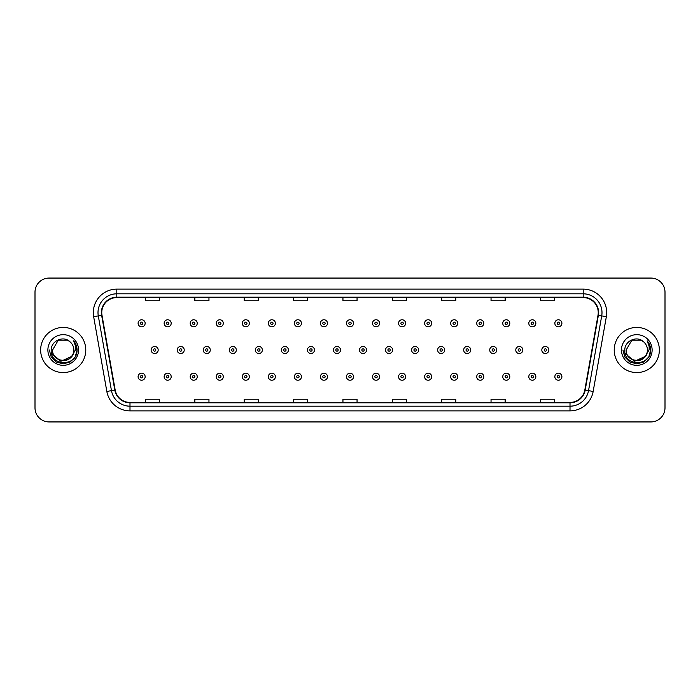 <?xml version="1.0" encoding="UTF-8"?>
<svg xmlns="http://www.w3.org/2000/svg" width="700" height="700" viewBox="0 0 700 700"><rect width="100%" height="100%" fill="white"/><g stroke="black" fill="none" stroke-linecap="round" stroke-linejoin="round"><path stroke-width="1.05" d="M40.644 350A22.566 22.566 0 0 0 63.21 372.566A22.566 22.566 0 0 0 85.776 350A22.566 22.566 0 0 0 63.21 327.434A22.566 22.566 0 0 0 40.644 350A22.566 22.566 0 0 0 63.21 372.566A22.566 22.566 0 0 0 85.776 350A22.566 22.566 0 0 0 63.21 327.434A22.566 22.566 0 0 0 40.644 350M614.224 350A22.566 22.566 0 0 0 636.79 372.566A22.566 22.566 0 0 0 659.356 350A22.566 22.566 0 0 0 636.79 327.434A22.566 22.566 0 0 0 614.224 350A22.566 22.566 0 0 0 636.79 372.566A22.566 22.566 0 0 0 659.356 350A22.566 22.566 0 0 0 636.79 327.434A22.566 22.566 0 0 0 614.224 350M101.763 312.62A15.041 15.041 0 0 1 116.804 297.579L583.196 297.579A15.041 15.041 0 0 1 598.01 315.236L584.832 389.988A15.041 15.041 0 0 1 570.01 402.421L129.99 402.421A15.041 15.041 0 0 1 115.168 389.988L101.99 315.236A15.041 15.041 0 0 1 101.763 312.62M101.386 312.62A15.418 15.418 0 0 0 101.623 315.297L114.8 390.058A15.418 15.418 0 0 0 129.99 402.797L570.01 402.797A15.418 15.418 0 0 0 585.2 390.058L598.378 315.297A15.418 15.418 0 0 0 583.196 297.203L116.804 297.203A15.418 15.418 0 0 0 101.386 312.62M93.66 316.706A23.511 23.511 0 0 1 116.804 289.118L583.196 289.118A23.511 23.511 0 0 1 606.34 316.706L593.163 391.457A23.511 23.511 0 0 1 570.01 410.882L129.99 410.882A23.511 23.511 0 0 1 106.837 391.457L93.66 316.706L98.289 315.892A18.804 18.804 0 0 1 116.804 293.816L583.196 293.816A18.804 18.804 0 0 1 601.711 315.892L588.534 390.644A18.804 18.804 0 0 1 570.01 406.184L129.99 406.184A18.804 18.804 0 0 1 111.466 390.644L98.289 315.892A18.804 18.804 0 0 1 98 312.62M665 292.171A14.105 14.105 0 0 0 650.895 278.066L49.105 278.066A14.105 14.105 0 0 0 35 292.171L35 407.829A14.105 14.105 0 0 0 49.105 421.934L650.895 421.934A14.105 14.105 0 0 0 665 407.829L665 292.171L665 407.829M342.947 297.579L342.947 300.764L357.053 300.764L357.053 297.579M293.58 297.579L293.58 300.764L307.685 300.764L307.685 297.579M244.213 297.579L244.213 300.764L258.317 300.764L258.317 297.579M194.854 297.579L194.854 300.764L208.959 300.764L208.959 297.579M145.486 297.579L145.486 300.764L159.591 300.764L159.591 297.579M392.315 297.579L392.315 300.764L406.42 300.764L406.42 297.579M441.683 297.579L441.683 300.764L455.787 300.764L455.787 297.579M491.041 297.579L491.041 300.764L505.146 300.764L505.146 297.579M540.409 297.579L540.409 300.764L554.514 300.764L554.514 297.579M357.053 402.421L357.053 399.236L342.947 399.236L342.947 402.421M307.685 402.421L307.685 399.236L293.58 399.236L293.58 402.421M258.317 402.421L258.317 399.236L244.213 399.236L244.213 402.421M208.959 402.421L208.959 399.236L194.854 399.236L194.854 402.421M159.591 402.421L159.591 399.236L145.486 399.236L145.486 402.421M406.42 402.421L406.42 399.236L392.315 399.236L392.315 402.421M455.787 402.421L455.787 399.236L441.683 399.236L441.683 402.421M505.146 402.421L505.146 399.236L491.041 399.236L491.041 402.421M554.514 402.421L554.514 399.236L540.409 399.236L540.409 402.421M35 292.171L35 407.829M650.895 278.066L49.105 278.066M49.105 421.934L650.895 421.934M145.154 323.295A3.526 3.526 0 0 1 141.627 326.821A3.526 3.526 0 0 1 138.101 323.295A3.526 3.526 0 0 1 141.627 319.769A3.526 3.526 0 0 1 145.154 323.295A3.526 3.526 0 0 0 141.627 319.769A3.526 3.526 0 0 0 138.101 323.295M151.13 350A3.526 3.526 0 0 1 154.656 346.474A3.526 3.526 0 0 1 158.183 350A3.526 3.526 0 0 1 154.656 353.526A3.526 3.526 0 0 1 151.13 350A3.526 3.526 0 0 0 154.656 353.526A3.526 3.526 0 0 0 158.183 350M138.101 376.705A3.526 3.526 0 0 1 141.627 373.179A3.526 3.526 0 0 1 145.154 376.705A3.526 3.526 0 0 1 141.627 380.231A3.526 3.526 0 0 1 138.101 376.705A3.526 3.526 0 0 0 141.627 380.231A3.526 3.526 0 0 0 145.154 376.705M171.202 323.295A3.526 3.526 0 0 1 167.676 326.821A3.526 3.526 0 0 1 164.15 323.295A3.526 3.526 0 0 1 167.676 319.769A3.526 3.526 0 0 1 171.202 323.295A3.526 3.526 0 0 0 167.676 319.769A3.526 3.526 0 0 0 164.15 323.295M197.251 323.295A3.526 3.526 0 0 1 193.725 326.821A3.526 3.526 0 0 1 190.199 323.295A3.526 3.526 0 0 1 193.725 319.769A3.526 3.526 0 0 1 197.251 323.295A3.526 3.526 0 0 0 193.725 319.769A3.526 3.526 0 0 0 190.199 323.295M223.291 323.295A3.526 3.526 0 0 1 219.765 326.821A3.526 3.526 0 0 1 216.239 323.295A3.526 3.526 0 0 1 219.765 319.769A3.526 3.526 0 0 1 223.291 323.295A3.526 3.526 0 0 0 219.765 319.769A3.526 3.526 0 0 0 216.239 323.295M249.34 323.295A3.526 3.526 0 0 1 245.814 326.821A3.526 3.526 0 0 1 242.287 323.295A3.526 3.526 0 0 1 245.814 319.769A3.526 3.526 0 0 1 249.34 323.295A3.526 3.526 0 0 0 245.814 319.769A3.526 3.526 0 0 0 242.287 323.295M177.17 350A3.526 3.526 0 0 1 180.696 346.474A3.526 3.526 0 0 1 184.222 350A3.526 3.526 0 0 1 180.696 353.526A3.526 3.526 0 0 1 177.17 350A3.526 3.526 0 0 0 180.696 353.526A3.526 3.526 0 0 0 184.222 350M203.219 350A3.526 3.526 0 0 1 206.745 346.474A3.526 3.526 0 0 1 210.271 350A3.526 3.526 0 0 1 206.745 353.526A3.526 3.526 0 0 1 203.219 350A3.526 3.526 0 0 0 206.745 353.526A3.526 3.526 0 0 0 210.271 350M229.267 350A3.526 3.526 0 0 1 232.794 346.474A3.526 3.526 0 0 1 236.32 350A3.526 3.526 0 0 1 232.794 353.526A3.526 3.526 0 0 1 229.267 350A3.526 3.526 0 0 0 232.794 353.526A3.526 3.526 0 0 0 236.32 350M73.841 350C74.489 363.711 51.931 363.711 52.579 350L57.899 340.795L68.521 340.795L70.175 341.967C63.647 335.134 51.091 340.769 51.214 350C50.015 366.406 76.615 366.835 77.044 350.796L77.07 350C77.026 346.517 75.871 343.455 73.587 340.812C75.32 343.665 75.933 346.727 75.425 350L71.356 356.825A10.631 10.631 0 0 0 73.841 350C74.489 363.711 51.931 363.711 52.579 350C51.931 363.711 74.489 363.711 73.841 350A10.631 10.631 0 0 0 70.175 341.967M71.356 356.825C65.712 364.455 52.028 359.572 52.579 350M72.03 356.256L60.944 361.287L51.538 353.447M47.88 350A15.33 15.33 0 0 0 63.21 365.33A15.33 15.33 0 0 0 78.54 350A15.33 15.33 0 0 0 63.21 334.67A15.33 15.33 0 0 0 47.88 350M73.587 340.812L77.061 350.402L76.414 345.8L77.061 350.402L76.414 345.8L77.061 350.402L73.692 340.935L77.061 350.402L73.692 340.935L77.07 350L75.215 356.93L70.14 362.005L63.21 363.86L56.28 362.005L51.205 356.93L49.35 350M73.692 340.935L77.061 350.411M647.421 350C648.069 363.711 625.511 363.711 626.159 350L631.479 340.795L642.101 340.795L643.755 341.967C637.227 335.134 624.671 340.769 624.794 350C623.595 366.406 650.195 366.835 650.633 350.796L650.65 350C650.615 346.517 649.451 343.455 647.168 340.812C648.909 343.665 649.512 346.727 649.005 350L644.936 356.825A10.631 10.631 0 0 0 647.421 350C648.069 363.711 625.511 363.711 626.159 350C625.511 363.711 648.069 363.711 647.421 350A10.631 10.631 0 0 0 643.755 341.967M644.936 356.825C639.293 364.455 625.608 359.572 626.159 350M645.61 356.256L634.524 361.287L625.126 353.447M621.46 350A15.33 15.33 0 0 0 636.79 365.33A15.33 15.33 0 0 0 652.12 350A15.33 15.33 0 0 0 636.79 334.67A15.33 15.33 0 0 0 621.46 350M647.168 340.812L650.641 350.402L650.003 345.8L650.65 350M622.93 350L624.785 356.93L629.86 362.005L636.79 363.86L643.72 362.005L648.795 356.93L650.65 350L647.273 340.935L650.641 350.402L647.378 341.049M647.273 340.935L650.641 350.411M275.389 323.295A3.526 3.526 0 0 1 271.863 326.821A3.526 3.526 0 0 1 268.336 323.295A3.526 3.526 0 0 1 271.863 319.769A3.526 3.526 0 0 1 275.389 323.295A3.526 3.526 0 0 0 271.863 319.769A3.526 3.526 0 0 0 268.336 323.295M301.438 323.295A3.526 3.526 0 0 1 297.911 326.821A3.526 3.526 0 0 1 294.385 323.295A3.526 3.526 0 0 1 297.911 319.769A3.526 3.526 0 0 1 301.438 323.295A3.526 3.526 0 0 0 297.911 319.769A3.526 3.526 0 0 0 294.385 323.295M327.477 323.295A3.526 3.526 0 0 1 323.951 326.821A3.526 3.526 0 0 1 320.425 323.295A3.526 3.526 0 0 1 323.951 319.769A3.526 3.526 0 0 1 327.477 323.295A3.526 3.526 0 0 0 323.951 319.769A3.526 3.526 0 0 0 320.425 323.295M255.316 350A3.526 3.526 0 0 1 258.834 346.474A3.526 3.526 0 0 1 262.36 350A3.526 3.526 0 0 1 258.834 353.526A3.526 3.526 0 0 1 255.316 350A3.526 3.526 0 0 0 258.834 353.526A3.526 3.526 0 0 0 262.36 350M281.356 350A3.526 3.526 0 0 1 284.882 346.474A3.526 3.526 0 0 1 288.409 350A3.526 3.526 0 0 1 284.882 353.526A3.526 3.526 0 0 1 281.356 350A3.526 3.526 0 0 0 284.882 353.526A3.526 3.526 0 0 0 288.409 350M307.405 350A3.526 3.526 0 0 1 310.931 346.474A3.526 3.526 0 0 1 314.457 350A3.526 3.526 0 0 1 310.931 353.526A3.526 3.526 0 0 1 307.405 350A3.526 3.526 0 0 0 310.931 353.526A3.526 3.526 0 0 0 314.457 350M353.526 323.295A3.526 3.526 0 0 1 350 326.821A3.526 3.526 0 0 1 346.474 323.295A3.526 3.526 0 0 1 350 319.769A3.526 3.526 0 0 1 353.526 323.295A3.526 3.526 0 0 0 350 319.769A3.526 3.526 0 0 0 346.474 323.295M379.575 323.295A3.526 3.526 0 0 1 376.049 326.821A3.526 3.526 0 0 1 372.523 323.295A3.526 3.526 0 0 1 376.049 319.769A3.526 3.526 0 0 1 379.575 323.295A3.526 3.526 0 0 0 376.049 319.769A3.526 3.526 0 0 0 372.523 323.295M405.615 323.295A3.526 3.526 0 0 1 402.089 326.821A3.526 3.526 0 0 1 398.562 323.295A3.526 3.526 0 0 1 402.089 319.769A3.526 3.526 0 0 1 405.615 323.295A3.526 3.526 0 0 0 402.089 319.769A3.526 3.526 0 0 0 398.562 323.295M431.664 323.295A3.526 3.526 0 0 1 428.137 326.821A3.526 3.526 0 0 1 424.611 323.295A3.526 3.526 0 0 1 428.137 319.769A3.526 3.526 0 0 1 431.664 323.295A3.526 3.526 0 0 0 428.137 319.769A3.526 3.526 0 0 0 424.611 323.295M457.713 323.295A3.526 3.526 0 0 1 454.186 326.821A3.526 3.526 0 0 1 450.66 323.295A3.526 3.526 0 0 1 454.186 319.769A3.526 3.526 0 0 1 457.713 323.295A3.526 3.526 0 0 0 454.186 319.769A3.526 3.526 0 0 0 450.66 323.295M333.454 350A3.526 3.526 0 0 1 336.98 346.474A3.526 3.526 0 0 1 340.506 350A3.526 3.526 0 0 1 336.98 353.526A3.526 3.526 0 0 1 333.454 350A3.526 3.526 0 0 0 336.98 353.526A3.526 3.526 0 0 0 340.506 350M359.494 350A3.526 3.526 0 0 1 363.02 346.474A3.526 3.526 0 0 1 366.546 350A3.526 3.526 0 0 1 363.02 353.526A3.526 3.526 0 0 1 359.494 350A3.526 3.526 0 0 0 363.02 353.526A3.526 3.526 0 0 0 366.546 350M385.543 350A3.526 3.526 0 0 1 389.069 346.474A3.526 3.526 0 0 1 392.595 350A3.526 3.526 0 0 1 389.069 353.526A3.526 3.526 0 0 1 385.543 350A3.526 3.526 0 0 0 389.069 353.526A3.526 3.526 0 0 0 392.595 350M411.591 350A3.526 3.526 0 0 1 415.118 346.474A3.526 3.526 0 0 1 418.644 350A3.526 3.526 0 0 1 415.118 353.526A3.526 3.526 0 0 1 411.591 350A3.526 3.526 0 0 0 415.118 353.526A3.526 3.526 0 0 0 418.644 350M437.64 350A3.526 3.526 0 0 1 441.166 346.474A3.526 3.526 0 0 1 444.684 350A3.526 3.526 0 0 1 441.166 353.526A3.526 3.526 0 0 1 437.64 350A3.526 3.526 0 0 0 441.166 353.526A3.526 3.526 0 0 0 444.684 350M483.761 323.295A3.526 3.526 0 0 1 480.235 326.821A3.526 3.526 0 0 1 476.709 323.295A3.526 3.526 0 0 1 480.235 319.769A3.526 3.526 0 0 1 483.761 323.295A3.526 3.526 0 0 0 480.235 319.769A3.526 3.526 0 0 0 476.709 323.295M509.801 323.295A3.526 3.526 0 0 1 506.275 326.821A3.526 3.526 0 0 1 502.749 323.295A3.526 3.526 0 0 1 506.275 319.769A3.526 3.526 0 0 1 509.801 323.295A3.526 3.526 0 0 0 506.275 319.769A3.526 3.526 0 0 0 502.749 323.295M535.85 323.295A3.526 3.526 0 0 1 532.324 326.821A3.526 3.526 0 0 1 528.798 323.295A3.526 3.526 0 0 1 532.324 319.769A3.526 3.526 0 0 1 535.85 323.295A3.526 3.526 0 0 0 532.324 319.769A3.526 3.526 0 0 0 528.798 323.295M561.899 323.295A3.526 3.526 0 0 1 558.372 326.821A3.526 3.526 0 0 1 554.846 323.295A3.526 3.526 0 0 1 558.372 319.769A3.526 3.526 0 0 1 561.899 323.295A3.526 3.526 0 0 0 558.372 319.769A3.526 3.526 0 0 0 554.846 323.295M463.68 350A3.526 3.526 0 0 1 467.206 346.474A3.526 3.526 0 0 1 470.733 350A3.526 3.526 0 0 1 467.206 353.526A3.526 3.526 0 0 1 463.68 350A3.526 3.526 0 0 0 467.206 353.526A3.526 3.526 0 0 0 470.733 350M489.729 350A3.526 3.526 0 0 1 493.255 346.474A3.526 3.526 0 0 1 496.781 350A3.526 3.526 0 0 1 493.255 353.526A3.526 3.526 0 0 1 489.729 350A3.526 3.526 0 0 0 493.255 353.526A3.526 3.526 0 0 0 496.781 350M515.778 350A3.526 3.526 0 0 1 519.304 346.474A3.526 3.526 0 0 1 522.83 350A3.526 3.526 0 0 1 519.304 353.526A3.526 3.526 0 0 1 515.778 350A3.526 3.526 0 0 0 519.304 353.526A3.526 3.526 0 0 0 522.83 350M541.817 350A3.526 3.526 0 0 1 545.344 346.474A3.526 3.526 0 0 1 548.87 350A3.526 3.526 0 0 1 545.344 353.526A3.526 3.526 0 0 1 541.817 350A3.526 3.526 0 0 0 545.344 353.526A3.526 3.526 0 0 0 548.87 350M164.15 376.705A3.526 3.526 0 0 1 167.676 373.179A3.526 3.526 0 0 1 171.202 376.705A3.526 3.526 0 0 1 167.676 380.231A3.526 3.526 0 0 1 164.15 376.705A3.526 3.526 0 0 0 167.676 380.231A3.526 3.526 0 0 0 171.202 376.705M190.199 376.705A3.526 3.526 0 0 1 193.725 373.179A3.526 3.526 0 0 1 197.251 376.705A3.526 3.526 0 0 1 193.725 380.231A3.526 3.526 0 0 1 190.199 376.705A3.526 3.526 0 0 0 193.725 380.231A3.526 3.526 0 0 0 197.251 376.705M216.239 376.705A3.526 3.526 0 0 1 219.765 373.179A3.526 3.526 0 0 1 223.291 376.705A3.526 3.526 0 0 1 219.765 380.231A3.526 3.526 0 0 1 216.239 376.705A3.526 3.526 0 0 0 219.765 380.231A3.526 3.526 0 0 0 223.291 376.705M242.287 376.705A3.526 3.526 0 0 1 245.814 373.179A3.526 3.526 0 0 1 249.34 376.705A3.526 3.526 0 0 1 245.814 380.231A3.526 3.526 0 0 1 242.287 376.705A3.526 3.526 0 0 0 245.814 380.231A3.526 3.526 0 0 0 249.34 376.705M268.336 376.705A3.526 3.526 0 0 1 271.863 373.179A3.526 3.526 0 0 1 275.389 376.705A3.526 3.526 0 0 1 271.863 380.231A3.526 3.526 0 0 1 268.336 376.705A3.526 3.526 0 0 0 271.863 380.231A3.526 3.526 0 0 0 275.389 376.705M294.385 376.705A3.526 3.526 0 0 1 297.911 373.179A3.526 3.526 0 0 1 301.438 376.705A3.526 3.526 0 0 1 297.911 380.231A3.526 3.526 0 0 1 294.385 376.705A3.526 3.526 0 0 0 297.911 380.231A3.526 3.526 0 0 0 301.438 376.705M320.425 376.705A3.526 3.526 0 0 1 323.951 373.179A3.526 3.526 0 0 1 327.477 376.705A3.526 3.526 0 0 1 323.951 380.231A3.526 3.526 0 0 1 320.425 376.705A3.526 3.526 0 0 0 323.951 380.231A3.526 3.526 0 0 0 327.477 376.705M346.474 376.705A3.526 3.526 0 0 1 350 373.179A3.526 3.526 0 0 1 353.526 376.705A3.526 3.526 0 0 1 350 380.231A3.526 3.526 0 0 1 346.474 376.705A3.526 3.526 0 0 0 350 380.231A3.526 3.526 0 0 0 353.526 376.705M372.523 376.705A3.526 3.526 0 0 1 376.049 373.179A3.526 3.526 0 0 1 379.575 376.705A3.526 3.526 0 0 1 376.049 380.231A3.526 3.526 0 0 1 372.523 376.705A3.526 3.526 0 0 0 376.049 380.231A3.526 3.526 0 0 0 379.575 376.705M398.562 376.705A3.526 3.526 0 0 1 402.089 373.179A3.526 3.526 0 0 1 405.615 376.705A3.526 3.526 0 0 1 402.089 380.231A3.526 3.526 0 0 1 398.562 376.705A3.526 3.526 0 0 0 402.089 380.231A3.526 3.526 0 0 0 405.615 376.705M424.611 376.705A3.526 3.526 0 0 1 428.137 373.179A3.526 3.526 0 0 1 431.664 376.705A3.526 3.526 0 0 1 428.137 380.231A3.526 3.526 0 0 1 424.611 376.705A3.526 3.526 0 0 0 428.137 380.231A3.526 3.526 0 0 0 431.664 376.705M450.66 376.705A3.526 3.526 0 0 1 454.186 373.179A3.526 3.526 0 0 1 457.713 376.705A3.526 3.526 0 0 1 454.186 380.231A3.526 3.526 0 0 1 450.66 376.705A3.526 3.526 0 0 0 454.186 380.231A3.526 3.526 0 0 0 457.713 376.705M476.709 376.705A3.526 3.526 0 0 1 480.235 373.179A3.526 3.526 0 0 1 483.761 376.705A3.526 3.526 0 0 1 480.235 380.231A3.526 3.526 0 0 1 476.709 376.705A3.526 3.526 0 0 0 480.235 380.231A3.526 3.526 0 0 0 483.761 376.705M502.749 376.705A3.526 3.526 0 0 1 506.275 373.179A3.526 3.526 0 0 1 509.801 376.705A3.526 3.526 0 0 1 506.275 380.231A3.526 3.526 0 0 1 502.749 376.705A3.526 3.526 0 0 0 506.275 380.231A3.526 3.526 0 0 0 509.801 376.705M528.798 376.705A3.526 3.526 0 0 1 532.324 373.179A3.526 3.526 0 0 1 535.85 376.705A3.526 3.526 0 0 1 532.324 380.231A3.526 3.526 0 0 1 528.798 376.705A3.526 3.526 0 0 0 532.324 380.231A3.526 3.526 0 0 0 535.85 376.705M554.846 376.705A3.526 3.526 0 0 1 558.372 373.179A3.526 3.526 0 0 1 561.899 376.705A3.526 3.526 0 0 1 558.372 380.231A3.526 3.526 0 0 1 554.846 376.705A3.526 3.526 0 0 0 558.372 380.231A3.526 3.526 0 0 0 561.899 376.705M583.196 289.118L583.196 297.203M98.289 315.892L101.623 315.297M129.99 410.882L129.99 402.797M570.01 402.797L570.01 410.882M585.2 390.058L593.163 391.457M106.837 391.457L114.8 390.058M598.378 315.297L606.34 316.706M116.804 289.118L116.804 297.203M140.455 323.295A1.173 1.173 0 0 0 141.627 324.467A1.173 1.173 0 0 0 142.809 323.295A1.173 1.173 0 0 0 141.627 322.123A1.173 1.173 0 0 0 140.455 323.295M155.829 350A1.173 1.173 0 0 0 154.656 348.828A1.173 1.173 0 0 0 153.475 350A1.173 1.173 0 0 0 154.656 351.172A1.173 1.173 0 0 0 155.829 350M142.809 376.705A1.173 1.173 0 0 0 141.627 375.533A1.173 1.173 0 0 0 140.455 376.705A1.173 1.173 0 0 0 141.627 377.877A1.173 1.173 0 0 0 142.809 376.705M166.504 323.295A1.173 1.173 0 0 0 167.676 324.467A1.173 1.173 0 0 0 168.849 323.295A1.173 1.173 0 0 0 167.676 322.123A1.173 1.173 0 0 0 166.504 323.295M192.544 323.295A1.173 1.173 0 0 0 193.725 324.467A1.173 1.173 0 0 0 194.898 323.295A1.173 1.173 0 0 0 193.725 322.123A1.173 1.173 0 0 0 192.544 323.295M218.593 323.295A1.173 1.173 0 0 0 219.765 324.467A1.173 1.173 0 0 0 220.946 323.295A1.173 1.173 0 0 0 219.765 322.123A1.173 1.173 0 0 0 218.593 323.295M244.641 323.295A1.173 1.173 0 0 0 245.814 324.467A1.173 1.173 0 0 0 246.986 323.295A1.173 1.173 0 0 0 245.814 322.123A1.173 1.173 0 0 0 244.641 323.295M181.877 350A1.173 1.173 0 0 0 180.696 348.828A1.173 1.173 0 0 0 179.524 350A1.173 1.173 0 0 0 180.696 351.172A1.173 1.173 0 0 0 181.877 350M207.918 350A1.173 1.173 0 0 0 206.745 348.828A1.173 1.173 0 0 0 205.572 350A1.173 1.173 0 0 0 206.745 351.172A1.173 1.173 0 0 0 207.918 350M233.966 350A1.173 1.173 0 0 0 232.794 348.828A1.173 1.173 0 0 0 231.612 350A1.173 1.173 0 0 0 232.794 351.172A1.173 1.173 0 0 0 233.966 350M270.69 323.295A1.173 1.173 0 0 0 271.863 324.467A1.173 1.173 0 0 0 273.035 323.295A1.173 1.173 0 0 0 271.863 322.123A1.173 1.173 0 0 0 270.69 323.295M296.73 323.295A1.173 1.173 0 0 0 297.911 324.467A1.173 1.173 0 0 0 299.084 323.295A1.173 1.173 0 0 0 297.911 322.123A1.173 1.173 0 0 0 296.73 323.295M322.779 323.295A1.173 1.173 0 0 0 323.951 324.467A1.173 1.173 0 0 0 325.132 323.295A1.173 1.173 0 0 0 323.951 322.123A1.173 1.173 0 0 0 322.779 323.295M260.015 350A1.173 1.173 0 0 0 258.834 348.828A1.173 1.173 0 0 0 257.661 350A1.173 1.173 0 0 0 258.834 351.172A1.173 1.173 0 0 0 260.015 350M286.064 350A1.173 1.173 0 0 0 284.882 348.828A1.173 1.173 0 0 0 283.71 350A1.173 1.173 0 0 0 284.882 351.172A1.173 1.173 0 0 0 286.064 350M312.104 350A1.173 1.173 0 0 0 310.931 348.828A1.173 1.173 0 0 0 309.759 350A1.173 1.173 0 0 0 310.931 351.172A1.173 1.173 0 0 0 312.104 350M348.828 323.295A1.173 1.173 0 0 0 350 324.467A1.173 1.173 0 0 0 351.172 323.295A1.173 1.173 0 0 0 350 322.123A1.173 1.173 0 0 0 348.828 323.295M374.868 323.295A1.173 1.173 0 0 0 376.049 324.467A1.173 1.173 0 0 0 377.221 323.295A1.173 1.173 0 0 0 376.049 322.123A1.173 1.173 0 0 0 374.868 323.295M400.916 323.295A1.173 1.173 0 0 0 402.089 324.467A1.173 1.173 0 0 0 403.27 323.295A1.173 1.173 0 0 0 402.089 322.123A1.173 1.173 0 0 0 400.916 323.295M426.965 323.295A1.173 1.173 0 0 0 428.137 324.467A1.173 1.173 0 0 0 429.31 323.295A1.173 1.173 0 0 0 428.137 322.123A1.173 1.173 0 0 0 426.965 323.295M453.014 323.295A1.173 1.173 0 0 0 454.186 324.467A1.173 1.173 0 0 0 455.359 323.295A1.173 1.173 0 0 0 454.186 322.123A1.173 1.173 0 0 0 453.014 323.295M338.152 350A1.173 1.173 0 0 0 336.98 348.828A1.173 1.173 0 0 0 335.799 350A1.173 1.173 0 0 0 336.98 351.172A1.173 1.173 0 0 0 338.152 350M364.201 350A1.173 1.173 0 0 0 363.02 348.828A1.173 1.173 0 0 0 361.848 350A1.173 1.173 0 0 0 363.02 351.172A1.173 1.173 0 0 0 364.201 350M390.241 350A1.173 1.173 0 0 0 389.069 348.828A1.173 1.173 0 0 0 387.896 350A1.173 1.173 0 0 0 389.069 351.172A1.173 1.173 0 0 0 390.241 350M416.29 350A1.173 1.173 0 0 0 415.118 348.828A1.173 1.173 0 0 0 413.936 350A1.173 1.173 0 0 0 415.118 351.172A1.173 1.173 0 0 0 416.29 350M442.339 350A1.173 1.173 0 0 0 441.166 348.828A1.173 1.173 0 0 0 439.985 350A1.173 1.173 0 0 0 441.166 351.172A1.173 1.173 0 0 0 442.339 350M479.054 323.295A1.173 1.173 0 0 0 480.235 324.467A1.173 1.173 0 0 0 481.407 323.295A1.173 1.173 0 0 0 480.235 322.123A1.173 1.173 0 0 0 479.054 323.295M505.102 323.295A1.173 1.173 0 0 0 506.275 324.467A1.173 1.173 0 0 0 507.456 323.295A1.173 1.173 0 0 0 506.275 322.123A1.173 1.173 0 0 0 505.102 323.295M531.151 323.295A1.173 1.173 0 0 0 532.324 324.467A1.173 1.173 0 0 0 533.496 323.295A1.173 1.173 0 0 0 532.324 322.123A1.173 1.173 0 0 0 531.151 323.295M557.191 323.295A1.173 1.173 0 0 0 558.372 324.467A1.173 1.173 0 0 0 559.545 323.295A1.173 1.173 0 0 0 558.372 322.123A1.173 1.173 0 0 0 557.191 323.295M468.387 350A1.173 1.173 0 0 0 467.206 348.828A1.173 1.173 0 0 0 466.034 350A1.173 1.173 0 0 0 467.206 351.172A1.173 1.173 0 0 0 468.387 350M494.427 350A1.173 1.173 0 0 0 493.255 348.828A1.173 1.173 0 0 0 492.082 350A1.173 1.173 0 0 0 493.255 351.172A1.173 1.173 0 0 0 494.427 350M520.476 350A1.173 1.173 0 0 0 519.304 348.828A1.173 1.173 0 0 0 518.122 350A1.173 1.173 0 0 0 519.304 351.172A1.173 1.173 0 0 0 520.476 350M546.525 350A1.173 1.173 0 0 0 545.344 348.828A1.173 1.173 0 0 0 544.171 350A1.173 1.173 0 0 0 545.344 351.172A1.173 1.173 0 0 0 546.525 350M168.849 376.705A1.173 1.173 0 0 0 167.676 375.533A1.173 1.173 0 0 0 166.504 376.705A1.173 1.173 0 0 0 167.676 377.877A1.173 1.173 0 0 0 168.849 376.705M194.898 376.705A1.173 1.173 0 0 0 193.725 375.533A1.173 1.173 0 0 0 192.544 376.705A1.173 1.173 0 0 0 193.725 377.877A1.173 1.173 0 0 0 194.898 376.705M220.946 376.705A1.173 1.173 0 0 0 219.765 375.533A1.173 1.173 0 0 0 218.593 376.705A1.173 1.173 0 0 0 219.765 377.877A1.173 1.173 0 0 0 220.946 376.705M246.986 376.705A1.173 1.173 0 0 0 245.814 375.533A1.173 1.173 0 0 0 244.641 376.705A1.173 1.173 0 0 0 245.814 377.877A1.173 1.173 0 0 0 246.986 376.705M273.035 376.705A1.173 1.173 0 0 0 271.863 375.533A1.173 1.173 0 0 0 270.69 376.705A1.173 1.173 0 0 0 271.863 377.877A1.173 1.173 0 0 0 273.035 376.705M299.084 376.705A1.173 1.173 0 0 0 297.911 375.533A1.173 1.173 0 0 0 296.73 376.705A1.173 1.173 0 0 0 297.911 377.877A1.173 1.173 0 0 0 299.084 376.705M325.132 376.705A1.173 1.173 0 0 0 323.951 375.533A1.173 1.173 0 0 0 322.779 376.705A1.173 1.173 0 0 0 323.951 377.877A1.173 1.173 0 0 0 325.132 376.705M351.172 376.705A1.173 1.173 0 0 0 350 375.533A1.173 1.173 0 0 0 348.828 376.705A1.173 1.173 0 0 0 350 377.877A1.173 1.173 0 0 0 351.172 376.705M377.221 376.705A1.173 1.173 0 0 0 376.049 375.533A1.173 1.173 0 0 0 374.868 376.705A1.173 1.173 0 0 0 376.049 377.877A1.173 1.173 0 0 0 377.221 376.705M403.27 376.705A1.173 1.173 0 0 0 402.089 375.533A1.173 1.173 0 0 0 400.916 376.705A1.173 1.173 0 0 0 402.089 377.877A1.173 1.173 0 0 0 403.27 376.705M429.31 376.705A1.173 1.173 0 0 0 428.137 375.533A1.173 1.173 0 0 0 426.965 376.705A1.173 1.173 0 0 0 428.137 377.877A1.173 1.173 0 0 0 429.31 376.705M455.359 376.705A1.173 1.173 0 0 0 454.186 375.533A1.173 1.173 0 0 0 453.014 376.705A1.173 1.173 0 0 0 454.186 377.877A1.173 1.173 0 0 0 455.359 376.705M481.407 376.705A1.173 1.173 0 0 0 480.235 375.533A1.173 1.173 0 0 0 479.054 376.705A1.173 1.173 0 0 0 480.235 377.877A1.173 1.173 0 0 0 481.407 376.705M507.456 376.705A1.173 1.173 0 0 0 506.275 375.533A1.173 1.173 0 0 0 505.102 376.705A1.173 1.173 0 0 0 506.275 377.877A1.173 1.173 0 0 0 507.456 376.705M533.496 376.705A1.173 1.173 0 0 0 532.324 375.533A1.173 1.173 0 0 0 531.151 376.705A1.173 1.173 0 0 0 532.324 377.877A1.173 1.173 0 0 0 533.496 376.705M559.545 376.705A1.173 1.173 0 0 0 558.372 375.533A1.173 1.173 0 0 0 557.191 376.705A1.173 1.173 0 0 0 558.372 377.877A1.173 1.173 0 0 0 559.545 376.705"/></g></svg>
